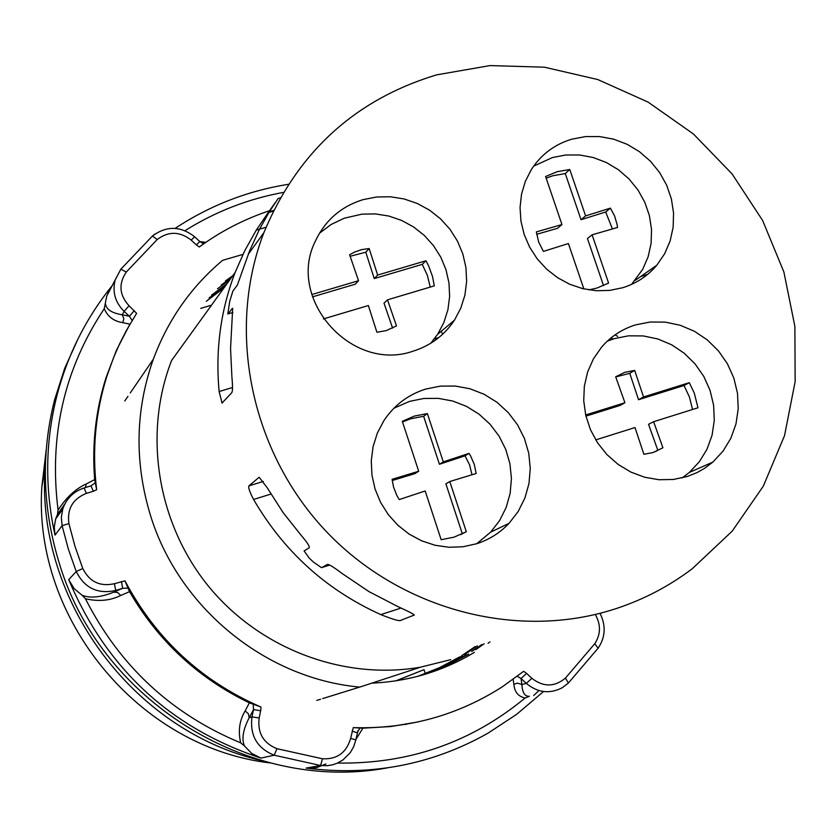 <?xml version="1.0" encoding="UTF-8"?>
<svg xmlns="http://www.w3.org/2000/svg" width="837" height="837" viewBox="0 0 837 837"><rect width="100%" height="100%" fill="white"/><g stroke="black" fill="none" stroke-linecap="round" stroke-linejoin="round"><path stroke-width="1.26" d="M396.163 680.795L424.003 669.663L395.796 680.858M323.385 318.939L368.364 305.536L376.901 332.247L386.275 330.594L396.497 325.886L387.489 299.834L434.288 285.877L432.541 276.566L428.617 265.842L425.949 260.767L377.665 275.059L369.148 248.526L361.804 249.604L354.794 251.968L349.594 254.751L358.55 280.719L311.793 294.551M350.128 256.279L365.79 252.209L369.148 248.526M466.324 531.715L449.772 481.537L476.159 473.501L474.307 464.483L470.635 456.019L469.023 453.382L443.286 461.857L427.372 413.593L414.399 416.073L402.315 421.314L418.699 471.252L392.114 479.308L393.495 486.904L396.874 495.556L399.218 499.574L425.175 490.984L441.172 539.719L454.219 537.103L466.324 531.715L460.685 534.623M427.372 413.593L423.627 416.292L410.737 418.762L402.524 421.974M657.809 450.233L662.925 447.764L653.613 421.712L648.549 424.328L657.809 450.233L655.486 451.677M595.714 439.896L635.011 427.55L643.873 454.282L653.017 452.555L662.925 447.764M653.613 421.712L697.974 407.776L694.281 393.045L689.28 382.676L643.527 396.947L634.687 370.404L624.737 372.35L615.676 376.776L624.925 402.743L585.67 414.985M634.687 370.404L629.759 373.323L615.718 376.922M588.84 289.884L596.938 288.064L608.583 283.073L592.094 234.82L617.518 227.486L617.099 224.567L614.62 216.03L610.414 208.131L585.618 215.894L569.767 169.482L557.243 171.679L545.609 176.534L561.951 224.557L536.339 231.912L538.672 242.039L543.401 251.403L568.407 243.536L583.849 288.911M569.767 169.482L565.268 173.562L552.818 175.749L546.163 178.155M232.686 308.298L230.552 348.684L231.912 377.205C232.738 385.909 232.707 391.067 231.797 392.668L222.056 403.026L219.137 391.538C215.287 350.054 220.612 310.37 235.124 272.475L171.606 360.454C143.19 433.482 156.979 522.351 207.9 585.513C258.936 648.57 343.118 680.627 420.624 667.162L359.764 687.093C265.026 678.577 178.135 607.003 150.241 514.629C134.338 461.721 135.364 409.91 153.338 359.199C167.986 319.807 191.066 286.861 222.59 260.338L242.939 254.406M436.652 74.859L490.022 65.579L544.416 67.19L597.775 79.546L648.058 102.093L693.402 133.962L732.093 173.929L762.643 220.508L783.871 271.962L794.878 326.357L795.15 381.62L784.541 435.606L763.313 486.151L732.187 531.16L692.272 568.721C669.244 586.141 643.862 599.438 616.116 608.604C517.392 641.121 399.228 609.765 324.62 529.727C250.001 449.668 226.44 329.464 263.906 232.613C297.501 152.125 355.087 99.54 436.652 74.859M200.702 308.361L211.52 305.181M359.764 687.093L322.716 698.571M320.613 699.219L316.784 700.402M63.884 506.05L63.79 505.161M57.899 513.646L58.119 515.519M312.703 768.272L307.095 767.906M261.583 760.613C132.895 731.13 36.483 600.171 44.968 469.201L45.658 458.655M46.234 449.731L41.85 486.695C32.831 618.512 138.858 747.765 270.267 762.946M420.624 667.162L450.683 659.661M259.229 477.331L267.338 487.94L283.032 512.506L301.174 535.356C307.263 542.407 309.92 546.561 309.146 547.806L304.103 550.934L309.24 558.133L313.498 562.119L321.471 567.653L329.715 565.08M327.518 564.389L321.774 567.601M327.309 564.462L327.811 564.4C329.642 564.64 334.423 567.674 342.134 573.512L368.981 591.623L397.627 606.459C410.632 612.37 416.02 615.31 413.771 615.258L400.086 620.604C397.952 620.855 391.517 618.857 380.793 614.609C326.315 589.939 283.91 551.552 253.569 499.459C249.572 491.8 248.045 487.27 248.976 485.868L263.289 481.442M258.895 477.435L248.976 485.868M235.124 272.475L244.739 250.734L256.3 230.091L268.185 212.629L273.27 211.165M275.3 202.554L268.185 212.629M280.238 197.909L278.146 198.505L269.409 211.677L259.397 229.411L249.499 251.121L237.384 285.019L232.885 291.088L229.725 301.247L227.831 313.98L232.874 312.504M232.278 308.424L228.072 313.927M571.859 139.162C554.596 144.372 541.079 154.531 531.296 169.639L525.322 181.409L521.535 194.163L520.049 207.534L520.938 221.104L524.171 234.454L529.643 247.166L537.208 258.853L546.613 269.137L557.578 277.696L569.756 284.277L582.772 288.66L596.216 290.721L609.671 290.408L622.718 287.719C636.35 283.492 647.723 275.99 656.825 265.214L664.641 253.747L670.144 240.93L673.147 227.193L673.555 213.016L671.379 198.871L666.681 185.228L659.629 172.548L650.475 161.259L639.51 151.738L627.112 144.288L613.688 139.183L599.69 136.577L585.586 136.567L571.859 139.162M635.45 324.913C622.058 329.098 610.759 336.516 601.562 347.177L593.433 358.843L587.626 371.984L584.352 386.129L583.724 400.797L585.785 415.476L590.451 429.674L597.587 442.867L606.94 454.596L618.166 464.451L630.899 472.089L644.668 477.247L659.001 479.727L673.398 479.465L687.344 476.473L697.106 472.56L704.419 468.438L712.8 462.15L723.032 451.164L730.858 438.264L735.985 423.93L738.224 408.728L737.491 393.244L733.84 378.062L727.416 363.76L718.449 350.881L707.296 339.906L694.386 331.253L680.199 325.258L665.269 322.13L650.161 322.015L635.45 324.913M425.667 389.09C408.017 394.698 394.06 405.286 383.764 420.865L377.288 433.242L373.082 446.655L371.272 460.706L371.931 474.956L375.039 488.954L380.511 502.263L388.18 514.462L397.795 525.176L409.073 534.058L421.649 540.828L435.135 545.285L449.092 547.272L463.091 546.749L476.703 543.736C489.216 539.666 500.003 532.866 509.042 523.345L518.187 511.491L524.904 498.046L528.984 483.504L530.271 468.375L528.733 453.194L524.433 438.504L517.538 424.809L508.279 412.599L497 402.294L484.089 394.258L469.996 388.776L455.213 386.035L440.262 386.139L425.667 389.09M363.132 199.624C341.077 206.467 325.143 220.34 315.308 241.255C286.16 299.081 351.697 372.946 413.143 351.153C430.616 345.639 444.363 335.334 454.407 320.247L460.779 308.173L464.901 295.105L466.638 281.462L465.947 267.641L462.871 254.071L457.504 241.171L450.003 229.328L440.597 218.886L429.59 210.181L417.297 203.475L404.104 198.955L390.398 196.768L376.598 196.998L363.132 199.624M533.629 166.155L552.43 157.544L565.822 154.991L579.581 154.981L593.234 157.513L606.312 162.493L618.407 169.744L629.079 179.024L638.003 190.03L644.856 202.387L649.418 215.695L651.531 229.495L651.102 243.326L648.152 256.729L642.764 269.242L631.516 284.423M585.618 215.894L581.024 219.702L565.268 173.562M581.024 219.702L605.685 211.981L610.414 208.131M605.685 211.981L612.422 228.951M592.094 234.82L587.448 238.524L603.529 285.626M561.951 224.557L557.484 228.323L536.653 234.308M607.306 341.161L614.191 338.661L628.535 335.825L643.266 335.93L657.83 338.964L671.661 344.802L684.237 353.235L695.097 363.928L703.823 376.472L710.069 390.419L713.605 405.213L714.285 420.31L712.088 435.135L707.066 449.103L699.408 461.689L689.406 472.403L682.165 477.917M643.527 396.947L638.526 399.709L629.759 373.323M689.28 382.676L684.028 385.512L638.526 399.709M684.028 385.512L689.479 397.136L692.534 409.481M624.925 402.743L620.039 405.474L585.931 416.115M393.934 408.215L409.565 401.373L423.794 398.485L438.368 398.37L452.775 401.038L466.502 406.374L479.088 414.2L490.063 424.233L499.072 436.129L505.778 449.469L509.942 463.782L511.428 478.576L510.151 493.317L506.165 507.494L499.595 520.593L490.66 532.133L476.724 543.726M418.699 471.252L414.995 473.606L392.239 480.511M443.286 461.857L439.435 464.263L423.627 416.292M439.435 464.263L465.027 455.841L469.023 453.382M465.027 455.841L469.609 464.912L471.995 474.767M449.772 481.537L445.88 483.828L462.317 533.713M319.441 233.261L331.054 224.525L344.185 218.237L361.95 214.146L375.405 213.916L388.766 216.03L401.624 220.424L413.593 226.963L424.317 235.438L433.472 245.607L440.775 257.147L445.995 269.723L448.977 282.948L449.626 296.424L447.921 309.742L443.892 322.475L437.667 334.256L430.741 343.264M358.55 280.719L355.244 284.203L312.494 296.863M377.665 275.059L374.244 278.575L365.79 252.209M425.949 260.767L422.256 264.366L374.244 278.575M422.256 264.366L427.351 275.373L430.249 287.081M387.489 299.834L384.005 303.203L392.605 328.094M380.793 614.609L401.132 608.049M270.926 494.071L253.569 499.459M219.137 391.538L232.508 387.51M442.763 334.13L441.099 331.379M266.03 227.277L256.3 230.091M269.409 211.677L273.615 210.464M425.468 674.162L424.003 669.663M232.728 275.791L225.488 280.908M231.315 277.758L221.188 285.03M206.3 301.278L224.023 287.855M209.093 297.962L225.728 285.501M523.669 671.295L526.578 673.398L521.043 678.504L517.287 676.296M523.68 671.295L502.273 686.832C457.305 715.604 407.64 729.194 353.256 727.635L350.651 738.349C346.466 752.672 337.081 759.483 322.486 758.782L276.963 748.696C263.299 743.13 257.367 732.898 259.167 717.979L260.684 710.728L253.496 709.64L253.224 704.199L260.998 707.056L260.684 710.728M261.008 707.056C201.173 680.952 155.828 638.893 124.975 580.868L114.428 583.703C99.99 586.863 89.444 581.809 82.79 568.532L74.974 546.299L68.906 523.575C66.939 508.948 72.767 498.873 86.41 493.37L93.346 491.246L91.013 485.858L84.066 487.971L86.41 493.37M64.878 503.905L57.429 514.514L55.671 518.93L54.279 526.975L55.012 535.115C44.633 487.825 45.303 441.183 57.031 395.19C67.776 354.396 86.148 317.903 112.148 285.71L106.738 296.068L104.259 308.686C107.638 316.637 113.832 321.293 122.819 322.663L129.934 324.16L116.437 350.274L105.954 377.895C95.648 410.758 91.882 444.656 94.665 479.591L96.653 489.771L93.346 491.246M96.653 489.771C91.934 450.923 95.313 413.175 106.791 376.535L113.581 357.598L119.607 343.819L126.397 330.448L136.609 313.331M136.619 313.331L129.044 305.756C119.304 295.032 118.394 283.795 126.303 272.035L157.21 239.518C168.488 231.075 179.809 231.263 191.16 240.093L196.381 244.917L199.823 241.558L205.797 242.353M269.545 210.704C244.278 219.116 220.853 231.211 199.258 246.999L196.381 244.917M371.837 683.138C408.895 681.464 443.087 671.19 474.412 652.337M488.065 643.297L490.011 641.885M283.429 192.395C248.254 198.829 215.454 211.583 185.019 230.667M203.966 243.619L202.439 243.232M132.131 320.477L129.39 316.25L122.202 314.785C112.043 313.122 106.508 309.606 105.577 304.25M104.259 308.686C64.187 368.897 48.797 436.025 58.088 510.068C66.259 497.471 75.602 488.787 86.117 484.027L94.665 479.611M95.345 482.74L91.013 485.858L84.087 487.971C73.52 491.497 66.416 498.517 62.765 509.042C66.385 498.549 73.447 491.539 83.941 488.013L84.087 487.971M128.124 588.149L122.673 588.275L113.801 592.146C100.67 597.398 90.103 598.434 82.11 595.253L85.437 598.748C98.504 601.761 110.254 600.684 120.716 595.484L129.515 591.675L124.975 580.868M129.526 591.686C158.266 641.09 198.212 678.148 249.363 702.86L253.224 704.199M85.437 598.748C119.681 666.064 171.428 714.097 240.711 742.858C237.949 731.182 239.424 720.531 245.136 710.927L249.374 702.871M240.711 742.858L244.446 745.924C241.485 738.925 243.065 729.54 249.196 717.759L253.506 709.64L251.979 716.88L259.167 717.979M353.256 727.635L359.973 728.023L357.221 732.605M359.973 728.023L362.86 728.19L358.016 736.079L356.572 736.204M362.881 728.19L390.764 726.547L418.197 721.902M355.966 739.259L358.016 736.079M337.562 763.051C408.791 764.16 471.304 742.471 525.102 698.006C518.291 696.541 514.556 692.021 513.887 684.425L513.144 679.372M525.102 698.006L529.371 696.279C524.851 696.614 522.361 692.68 521.89 684.488L521.043 678.504L526.337 683.4L531.872 678.305L526.578 673.398M78.228 338.43L64.69 368.343L54.604 399.793C41.097 453.141 42.394 506.762 58.506 560.644C98.306 699.073 248.631 793.549 386.956 767.958M533.713 695.547L538.882 690.556M600.767 613.343L600.391 614.086M542.878 692.084L516.68 714.317L487.887 733.243C431.861 764.777 371.262 776.391 306.101 768.084L316.365 767.738L325.928 763.961M244.446 745.924L251.717 753.436L260.987 758.102C170.277 727.928 106.184 668.449 68.728 579.664L74.106 588.589L82.11 595.253M109.218 291.328L107.743 293.149M175.142 228.375C209.836 205.494 247.606 190.805 288.441 184.307M57.429 514.514L58.088 510.068M57.303 514.797L64.815 504.052M406.74 724.131L405.903 724.361M404.899 724.539L405.746 724.308M417.883 676.296L439.394 667.706L459.795 656.846M461.574 655.758L475.28 646.53M421.911 675.197L445.975 666.043L468.699 654.095M475.709 649.669L484.152 643.789M227.109 283.576L211.562 295.137M418.96 676.014L441.057 667.288L461.993 656.166M464.64 654.544L477.404 645.892M481.861 644.521L471.681 651.531M466.46 654.785L444.29 666.472L420.844 675.501M217.484 288.765L229.903 279.715M438.776 337.593L434.351 338.933M647.43 274.536L640.577 276.608M114.428 583.703L115.715 590.451C97.699 594.406 84.537 588.097 76.23 571.525L68.278 548.852L62.095 525.688L68.906 523.575M55.012 535.115L62.095 525.688L61.331 517.318L62.765 509.042L55.671 518.93M610.958 337.981L613.249 338.954M595.557 614.954C601.008 624.904 600.736 634.498 594.741 643.747L565.477 678.064C554.586 687.146 543.391 687.229 531.872 678.305M194.655 236.787L191.16 240.093M152.397 236.055L155.033 233.973M120.79 269.232L152.418 236.044L157.21 239.518M129.044 305.756L124.138 311.395C115.203 302.45 112.21 291.967 115.161 279.956L120.842 269.2L126.303 272.035M134.307 310.621L129.39 316.25L124.138 311.395L122.202 314.785L123.834 318.562L122.819 322.663M85.562 487.521L86.117 484.027M68.728 579.664L76.23 571.525L82.79 568.532M121.396 581.527L122.673 588.275L115.715 590.451L113.801 592.146L117.714 592.512L120.716 595.484M350.651 738.349L355.83 739.918L353.716 746.625L350.253 752.693L342.867 760.006L337.018 763.292L332.247 764.892L327.288 765.688L320.592 765.489L274.18 755.215C257.116 748.268 249.719 735.493 251.979 716.88L249.196 717.759L248.38 713.752L245.136 710.927M260.987 758.102L274.18 755.215L276.963 748.696M306.101 768.084L320.592 765.489L322.486 758.782M357.179 732.752L352.105 731.109M562.328 687.7L568.375 683.055L562.328 687.7C549.668 694.218 537.668 692.785 526.337 683.4L521.89 684.488L517.256 683.107L513.887 684.425M568.375 683.055L565.477 678.064M598.068 648.11L594.741 643.747M112.148 285.71L115.171 279.924M153.338 359.199L130.269 392.951M127.956 396.33L124.786 400.986M41.85 486.695L44.968 469.201M263.906 232.613L248.244 254.302M656.825 265.214L635.126 280.426M712.8 462.15L689.406 472.403M509.042 523.345L490.66 532.133M454.407 320.247L437.667 334.256M400.086 620.604L401.833 620.039M222.056 403.026L222.6 402.859M434.413 338.849L438.902 337.499M640.723 276.503L647.556 274.442M204.322 243.368L202.083 243.075M106.738 296.068L120.842 269.2L152.418 236.044C166.469 225.603 180.53 225.844 194.613 236.756L199.823 241.569L203.925 243.651M105.954 377.895L106.791 376.535M357.995 730.596L355.83 739.918M568.48 682.94L598.235 648.026C605.444 637.103 606.072 625.616 600.108 613.552M617.706 336.38L615.08 334.863M54.604 399.793L57.031 395.19"/></g></svg>
